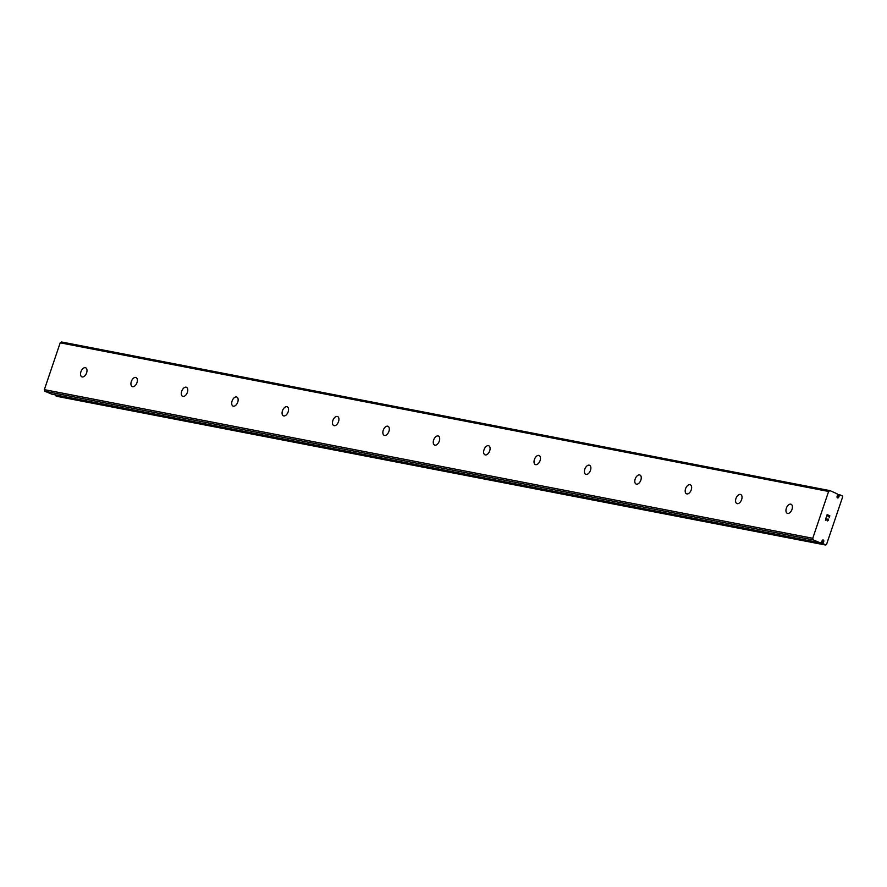 <?xml version="1.0" encoding="UTF-8"?>
<svg xmlns="http://www.w3.org/2000/svg" width="887" height="887" viewBox="0 0 887 887"><rect width="100%" height="100%" fill="white"/><g stroke="black" fill="none" stroke-linecap="round" stroke-linejoin="round"><path stroke-width="1.33" d="M820.275 542.833L820.508 542.744A2.484 2.007 -79.1 0 1 821.528 542.145L822.049 541.048A1.087 0.876 -79.1 0 1 823.823 541.07A1.087 0.876 -79.1 0 1 823.613 541.702L823.358 542.911A2.484 2.007 -79.1 0 1 823.768 544.108L825.442 545.006L826.518 544.518L842.65 496.875L842.129 495.711L840.333 495.157A2.484 2.007 -79.1 0 1 839.313 495.755L838.792 496.853A1.087 0.876 -79.1 0 1 837.018 496.842A1.087 0.876 -79.1 0 1 837.239 496.199L837.494 494.99A2.484 2.007 -79.1 0 1 837.084 493.793L829.999 490.633L61.602 341.994L60.205 342.814L44.35 389.648L44.915 391.289L51.867 394.194L820.275 542.833L813.324 539.928L812.758 538.287L828.602 491.453L829.999 490.633M823.613 541.702L821.939 541.38M85.329 367.695A4.901 2.849 112.7 0 1 85.662 367.795A4.901 2.849 112.7 0 1 86.505 373.15A4.901 2.849 112.7 0 1 82.203 376.942A4.901 2.849 112.7 0 1 81.87 376.842A4.901 2.849 112.7 0 1 81.027 371.498A4.901 2.849 112.7 0 1 85.329 367.695M135.722 377.452A4.901 2.849 112.7 0 1 136.044 377.54A4.901 2.849 112.7 0 1 136.886 382.896A4.901 2.849 112.7 0 1 132.595 386.688A4.901 2.849 112.7 0 1 132.263 386.588A4.901 2.849 112.7 0 1 131.42 381.244A4.901 2.849 112.7 0 1 135.722 377.452M186.104 387.198A4.901 2.849 112.7 0 1 186.436 387.297A4.901 2.849 112.7 0 1 187.279 392.642A4.901 2.849 112.7 0 1 182.977 396.434A4.901 2.849 112.7 0 1 182.644 396.334A4.901 2.849 112.7 0 1 181.802 390.99A4.901 2.849 112.7 0 1 186.104 387.198M236.496 396.944A4.901 2.849 112.7 0 1 236.818 397.043A4.901 2.849 112.7 0 1 237.661 402.388A4.901 2.849 112.7 0 1 233.37 406.179A4.901 2.849 112.7 0 1 233.037 406.08A4.901 2.849 112.7 0 1 232.194 400.736A4.901 2.849 112.7 0 1 236.496 396.944M286.878 406.689A4.901 2.849 112.7 0 1 287.211 406.789A4.901 2.849 112.7 0 1 288.053 412.133A4.901 2.849 112.7 0 1 283.751 415.925A4.901 2.849 112.7 0 1 283.419 415.826A4.901 2.849 112.7 0 1 282.576 410.481A4.901 2.849 112.7 0 1 286.878 406.689M337.271 416.435A4.901 2.849 112.7 0 1 337.592 416.535A4.901 2.849 112.7 0 1 338.435 421.879A4.901 2.849 112.7 0 1 334.144 425.682A4.901 2.849 112.7 0 1 333.811 425.583A4.901 2.849 112.7 0 1 332.969 420.227A4.901 2.849 112.7 0 1 337.271 416.435M387.652 426.181A4.901 2.849 112.7 0 1 387.985 426.281A4.901 2.849 112.7 0 1 388.828 431.625A4.901 2.849 112.7 0 1 384.526 435.428A4.901 2.849 112.7 0 1 384.193 435.329A4.901 2.849 112.7 0 1 383.35 429.973A4.901 2.849 112.7 0 1 387.652 426.181M438.045 435.927A4.901 2.849 112.7 0 1 438.366 436.027A4.901 2.849 112.7 0 1 439.209 441.371A4.901 2.849 112.7 0 1 434.918 445.174A4.901 2.849 112.7 0 1 434.586 445.074A4.901 2.849 112.7 0 1 433.743 439.73A4.901 2.849 112.7 0 1 438.045 435.927M488.427 445.673A4.901 2.849 112.7 0 1 488.759 445.773A4.901 2.849 112.7 0 1 489.602 451.117A4.901 2.849 112.7 0 1 485.3 454.92A4.901 2.849 112.7 0 1 484.967 454.82A4.901 2.849 112.7 0 1 484.125 449.476A4.901 2.849 112.7 0 1 488.427 445.673M538.819 455.419A4.901 2.849 112.7 0 1 539.141 455.519A4.901 2.849 112.7 0 1 539.983 460.874A4.901 2.849 112.7 0 1 535.681 464.666A4.901 2.849 112.7 0 1 535.36 464.566A4.901 2.849 112.7 0 1 534.517 459.222A4.901 2.849 112.7 0 1 538.819 455.419M589.201 465.165A4.901 2.849 112.7 0 1 589.533 465.265A4.901 2.849 112.7 0 1 590.376 470.62A4.901 2.849 112.7 0 1 586.074 474.412A4.901 2.849 112.7 0 1 585.742 474.312A4.901 2.849 112.7 0 1 584.899 468.968A4.901 2.849 112.7 0 1 589.201 465.165M639.594 474.922A4.901 2.849 112.7 0 1 639.915 475.022A4.901 2.849 112.7 0 1 640.758 480.366A4.901 2.849 112.7 0 1 636.456 484.158A4.901 2.849 112.7 0 1 636.134 484.058A4.901 2.849 112.7 0 1 635.292 478.714A4.901 2.849 112.7 0 1 639.594 474.922M689.975 484.668A4.901 2.849 112.7 0 1 690.308 484.768A4.901 2.849 112.7 0 1 691.15 490.112A4.901 2.849 112.7 0 1 686.848 493.904A4.901 2.849 112.7 0 1 686.516 493.804A4.901 2.849 112.7 0 1 685.673 488.46A4.901 2.849 112.7 0 1 689.975 484.668M740.368 494.414A4.901 2.849 112.7 0 1 740.689 494.514A4.901 2.849 112.7 0 1 741.532 499.858A4.901 2.849 112.7 0 1 737.23 503.65A4.901 2.849 112.7 0 1 736.909 503.55A4.901 2.849 112.7 0 1 736.066 498.206A4.901 2.849 112.7 0 1 740.368 494.414M790.749 504.16A4.901 2.849 112.7 0 1 791.082 504.259A4.901 2.849 112.7 0 1 791.925 509.604A4.901 2.849 112.7 0 1 787.623 513.396A4.901 2.849 112.7 0 1 787.29 513.307A4.901 2.849 112.7 0 1 786.447 507.952A4.901 2.849 112.7 0 1 790.749 504.16M829.6 515.946L828.513 515.48L829.6 515.946L829.19 517.775L829.855 515.79L829.19 517.775M828.513 515.48L828.181 516.445L828.502 515.48M828.181 516.445L828.325 515.414L827.238 514.948L828.325 515.414M827.238 514.948L826.64 516.711L827.238 514.948M826.64 516.711L827.127 514.648L829.855 515.79L827.127 514.648M828.037 518.851L827.87 520.625M828.502 519.815L828.27 520.469L828.491 519.804M827.516 520.913L826.695 519.826M826.085 518.363L825.453 520.225L826.085 518.352M825.453 520.225L826.063 517.797L827.349 520.569L826.063 517.797M55.227 394.848A2.484 2.007 -79.1 0 1 55.36 395.469L57.045 396.367L825.442 545.006M812.758 538.287L44.35 389.648M828.602 491.453L60.205 342.814M813.324 539.928L44.915 391.289M838.792 496.853L837.084 496.52M820.22 542.822L51.823 394.183M823.313 542.567L821.373 542.19M823.358 542.911L820.885 542.434M823.768 544.108L55.36 395.469M823.934 544.374L55.537 395.735M840.532 495.068L837.217 494.425M840.333 495.157L837.261 494.558M839.313 495.755L837.505 495.401M839.08 495.988L837.417 495.667M840.577 495.068L837.217 494.414"/></g></svg>
